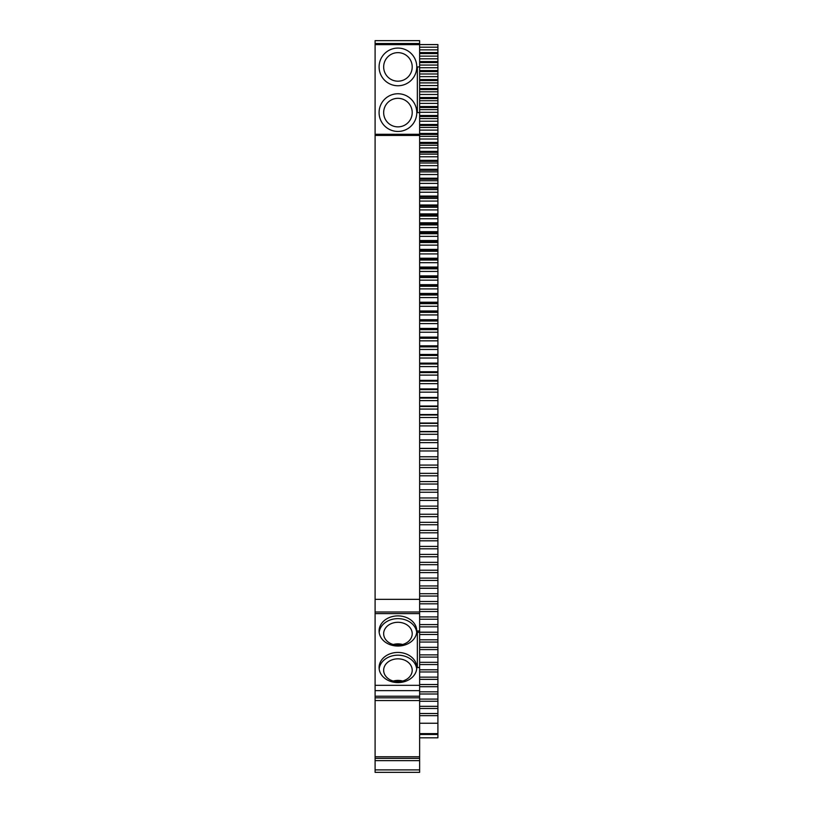 <?xml version="1.0" encoding="UTF-8"?>
<svg xmlns="http://www.w3.org/2000/svg" width="813" height="813" viewBox="0 0 813 813"><rect width="100%" height="100%" fill="white"/><g stroke="black" fill="none" stroke-linecap="round" stroke-linejoin="round"><path stroke-width="1.22" d="M419.63 44.583L437.902 44.583L437.902 737.808L419.63 737.808L419.63 734.495L437.902 734.495M419.63 47.205L437.902 47.205M375.098 44.644L419.63 44.644L419.63 40.65L375.098 40.65L375.098 135.436L419.63 135.436L375.098 135.436L375.098 612.006L419.63 612.006L419.63 599.344L375.098 599.344M375.098 769.891L375.098 772.35L419.63 772.35L419.63 769.891L375.098 769.891L375.098 697.828L419.63 697.828L419.63 685.329L375.098 685.329L375.098 612.006M375.098 685.329L375.098 690.633L419.63 690.633M375.098 697.828L375.098 690.633M419.63 769.891L419.63 760.643L375.098 760.643M375.098 758.356L419.63 758.356L419.63 760.643M419.63 758.356L419.63 734.495M419.63 44.644L419.63 599.344M437.902 723.245L419.63 723.245L419.63 697.828M419.63 685.329L419.63 612.006M419.63 49.867L437.902 49.867M437.902 52.571L419.63 52.571M437.902 53.577L419.63 53.577M419.63 56.127L437.902 56.127M419.63 58.8L437.902 58.8M437.902 61.564L419.63 61.564M437.902 62.571L419.63 62.571M419.63 65.06L437.902 65.06M419.63 67.723L437.902 67.723M437.902 70.568L419.63 70.568M437.902 71.574L419.63 71.574M419.63 73.983L437.902 73.983M419.63 76.646L437.902 76.646M437.902 79.562L419.63 79.562M437.902 80.568L419.63 80.568M419.63 82.896L437.902 82.896M419.63 85.568L437.902 85.568M437.902 88.546L419.63 88.546M437.902 89.562L419.63 89.562M419.63 91.818L437.902 91.818M419.63 94.481L437.902 94.481M437.902 97.54L419.63 97.54M437.902 98.546L419.63 98.546M419.63 100.731L437.902 100.731M419.63 103.393L437.902 103.393M437.902 106.523L419.63 106.523M437.902 107.529L419.63 107.529M419.63 109.643L437.902 109.643M419.63 112.306L437.902 112.306M437.902 115.507L419.63 115.507M437.902 116.513L419.63 116.513M419.63 118.556L437.902 118.556M419.63 121.218L437.902 121.218M437.902 124.491L419.63 124.491M437.902 125.487L419.63 125.487M419.63 127.458L437.902 127.458M419.63 130.11L437.902 130.11M437.902 133.454L419.63 133.454M437.902 134.46L419.63 134.46M419.63 136.36L437.902 136.36M419.63 139.013L437.902 139.013M437.902 142.427L419.63 142.427M437.902 143.434L419.63 143.434M419.63 145.253L437.902 145.253M419.63 147.905L437.902 147.905M437.902 151.391L419.63 151.391M437.902 152.387L419.63 152.387M419.63 154.135L437.902 154.135M419.63 156.787L437.902 156.787M437.902 160.344L419.63 160.344M437.902 161.34L419.63 161.34M419.63 163.017L437.902 163.017M419.63 165.659L437.902 165.659M437.902 169.287L419.63 169.287M437.902 170.293L419.63 170.293M419.63 171.889L437.902 171.889M419.63 174.531L437.902 174.531M437.902 178.23L419.63 178.23M437.902 179.226L419.63 179.226M419.63 180.75L437.902 180.75M419.63 183.392L437.902 183.392M437.902 187.153L419.63 187.153M437.902 188.159L419.63 188.159M419.63 189.602L437.902 189.602M419.63 192.244L437.902 192.244M437.902 196.075L419.63 196.075M437.902 197.081L419.63 197.081M419.63 198.453L437.902 198.453M419.63 201.085L437.902 201.085M437.902 204.988L419.63 204.988M437.902 205.984L419.63 205.984M419.63 207.285L437.902 207.285M419.63 209.917L437.902 209.917M437.902 213.89L419.63 213.89M437.902 214.886L419.63 214.886M419.63 216.106L437.902 216.106M419.63 218.738L437.902 218.738M437.902 222.782L419.63 222.782M437.902 223.778L419.63 223.778M419.63 224.927L437.902 224.927M419.63 227.559L437.902 227.559M437.902 231.664L419.63 231.664M437.902 232.65L419.63 232.65M419.63 233.727L437.902 233.727M419.63 236.349L437.902 236.349M437.902 240.526L419.63 240.526M437.902 241.522L419.63 241.522M419.63 242.518L437.902 242.518M419.63 245.14L437.902 245.14M437.902 249.388L419.63 249.388M437.902 250.374L419.63 250.374M419.63 251.298L437.902 251.298M419.63 253.92L437.902 253.92M437.902 258.229L419.63 258.229M437.902 259.215L419.63 259.215M419.63 260.058L437.902 260.058M419.63 262.68L437.902 262.68M437.902 267.06L419.63 267.06M437.902 268.046L419.63 268.046M419.63 268.818L437.902 268.818M419.63 271.43L437.902 271.43M437.902 275.871L419.63 275.871M437.902 276.857L419.63 276.857M419.63 277.548L437.902 277.548M419.63 280.16L437.902 280.16M437.902 284.672L419.63 284.672M437.902 285.658L419.63 285.658M419.63 286.278L437.902 286.278M419.63 288.879L437.902 288.879M437.902 293.452L419.63 293.452M437.902 294.438L419.63 294.438M419.63 294.987L437.902 294.987M419.63 297.578L437.902 297.578M437.902 302.223L419.63 302.223M437.902 303.208L419.63 303.208M419.63 303.676L437.902 303.676M419.63 306.267L437.902 306.267M437.902 310.973L419.63 310.973M437.902 311.958L419.63 311.958M419.63 312.355L437.902 312.355M419.63 314.936L437.902 314.936M437.902 319.712L419.63 319.712M437.902 320.688L419.63 320.688M419.63 321.013L437.902 321.013M419.63 323.594L437.902 323.594M437.902 328.432L419.63 328.432M437.902 329.407L419.63 329.407M419.63 329.651L437.902 329.651M419.63 332.222L437.902 332.222M437.902 337.131L419.63 337.131M437.902 338.106L419.63 338.106M419.63 338.279L437.902 338.279M419.63 340.84L437.902 340.84M437.902 345.82L419.63 345.82M437.902 346.785L419.63 346.785M419.63 346.877L437.902 346.877M419.63 349.448L437.902 349.448M437.902 354.478L419.63 354.478M437.902 355.444L419.63 355.444M419.63 355.464L437.902 355.464M419.63 358.025L437.902 358.025M437.902 363.126L419.63 363.126M419.63 364.031L437.902 364.031M419.63 366.582L437.902 366.582M437.902 371.744L419.63 371.744M419.63 372.578L437.902 372.578M419.63 375.118L437.902 375.118M437.902 380.352L419.63 380.352M419.63 381.104L437.902 381.104M419.63 383.645L437.902 383.645M437.902 388.929L419.63 388.929M419.63 389.6L437.902 389.6M419.63 392.14L437.902 392.14M437.902 397.486L419.63 397.486M419.63 398.085L437.902 398.085M419.63 400.616L437.902 400.616M437.902 406.022L419.63 406.022M419.63 406.541L437.902 406.541M419.63 409.071L437.902 409.071M437.902 414.539L419.63 414.539M419.63 414.986L437.902 414.986M419.63 417.496L437.902 417.496M437.902 423.034L419.63 423.034M419.63 423.39L437.902 423.39M419.63 425.9L437.902 425.9M437.902 431.5L419.63 431.5M419.63 431.784L437.902 431.784M419.63 434.284L437.902 434.284M437.902 439.945L419.63 439.945M419.63 440.148L437.902 440.148M419.63 442.638L437.902 442.638M437.902 448.359L419.63 448.359M419.63 448.491L437.902 448.491M419.63 450.971L437.902 450.971M437.902 456.754L419.63 456.754M419.63 456.804L437.902 456.804M419.63 459.284L437.902 459.284M419.63 465.087L437.902 465.087M419.63 467.556L437.902 467.556M419.63 473.349L437.902 473.349M419.63 475.818L437.902 475.818M419.63 481.591L437.902 481.591M419.63 484.04L437.902 484.04M419.63 489.792L437.902 489.792M419.63 492.241L437.902 492.241M419.63 497.973L437.902 497.973M419.63 500.412L437.902 500.412M419.63 506.123L437.902 506.123M419.63 508.552L437.902 508.552M419.63 514.243L437.902 514.243M419.63 516.662L437.902 516.662M419.63 522.332L437.902 522.332M419.63 524.741L437.902 524.741M419.63 530.401L437.902 530.401M419.63 532.8L437.902 532.8M419.63 538.43L437.902 538.43M419.63 540.818L437.902 540.818M419.63 546.427L437.902 546.427M419.63 548.805L437.902 548.805M419.63 554.395L437.902 554.395M419.63 556.763L437.902 556.763M419.63 562.332L437.902 562.332M419.63 564.689L437.902 564.689M419.63 570.228L437.902 570.228M419.63 572.586L437.902 572.586M419.63 578.104L437.902 578.104M419.63 580.441L437.902 580.441M419.63 585.939L437.902 585.939M419.63 588.266L437.902 588.266M419.63 593.734L437.902 593.734M419.63 596.061L437.902 596.061M419.63 601.508L437.902 601.508M419.63 603.815L437.902 603.815M419.63 609.232L437.902 609.232M419.63 611.539L437.902 611.539M419.63 616.935L437.902 616.935M419.63 619.221L437.902 619.221M419.63 624.587L437.902 624.587M419.63 626.874L437.902 626.874M419.63 632.219L437.902 632.219M419.63 634.486L437.902 634.486M419.63 639.801L437.902 639.801M419.63 642.057L437.902 642.057M419.63 647.351L437.902 647.351M419.63 649.597L437.902 649.597M419.63 654.861L437.902 654.861M419.63 657.097L437.902 657.097M419.63 662.331L437.902 662.331M419.63 664.556L437.902 664.556M419.63 669.77L437.902 669.77M419.63 671.975L437.902 671.975M419.63 677.158L437.902 677.158M419.63 679.353L437.902 679.353M419.63 684.516L437.902 684.516M419.63 686.7L437.902 686.7M419.63 691.822L437.902 691.822M419.63 693.997L437.902 693.997M419.63 699.099L437.902 699.099M419.63 701.263L437.902 701.263M419.63 706.324L437.902 706.324M419.63 708.479L437.902 708.479M419.63 713.519L437.902 713.519M419.63 715.653L437.902 715.653M419.63 723.245L419.63 733.631L437.902 733.631M375.098 700.572L419.63 700.572M375.098 756.761L419.63 756.761M375.098 613.612L419.63 613.612M419.63 630.969L417.354 630.969L417.354 667.514L417.354 632.341L419.63 632.341M419.63 667.514L417.354 667.514M416.774 667.514A18.841 15.071 0 0 0 397.933 652.433A18.841 15.071 0 0 0 379.092 667.514A18.841 15.071 0 0 0 397.933 682.585A18.841 15.071 0 0 0 416.774 667.514M416.774 630.969A18.841 15.071 0 0 0 397.933 615.888A18.841 15.071 0 0 0 379.092 630.969A18.841 15.071 0 0 0 397.933 646.04A18.841 15.071 0 0 0 416.774 630.969M375.098 696.233L419.63 696.233M375.098 43.506L419.63 43.506M375.098 134.297L419.63 134.297M419.63 112.601L417.354 112.601L417.354 66.92L419.63 66.92M416.774 66.92A18.841 18.841 0 0 1 388.512 83.231A18.841 18.841 0 0 1 388.512 50.599A18.841 18.841 0 0 1 416.774 66.92M416.774 112.601A18.841 18.841 0 0 1 388.512 128.921A18.841 18.841 0 0 1 388.512 96.28A18.841 18.841 0 0 1 416.774 112.601M402.608 644.496A14.278 11.423 0 0 0 393.268 644.496M416.703 668.886A18.841 15.071 0 0 0 397.933 655.176A18.841 15.071 0 0 0 379.173 668.886M416.703 632.341A18.841 15.071 0 0 0 397.933 618.632A18.841 15.071 0 0 0 379.173 632.341M402.608 681.04A14.278 11.423 0 0 0 393.268 681.04M412.211 112.601A14.278 14.278 0 0 1 390.799 124.958A14.278 14.278 0 0 1 390.799 100.233A14.278 14.278 0 0 1 412.211 112.601M412.211 633.703A14.278 11.423 0 0 0 397.933 622.291A14.278 11.423 0 0 0 383.655 633.703A14.278 11.423 0 0 0 397.933 645.126A14.278 11.423 0 0 0 412.211 633.703M412.211 670.247A14.278 11.423 0 0 0 397.933 658.835A14.278 11.423 0 0 0 383.655 670.247A14.278 11.423 0 0 0 397.933 681.67A14.278 11.423 0 0 0 412.211 670.247M412.211 66.92A14.278 14.278 0 0 1 390.799 79.278A14.278 14.278 0 0 1 390.799 54.552A14.278 14.278 0 0 1 412.211 66.92M397.933 681.67L397.933 680.42M397.933 645.126L397.933 643.876"/></g></svg>
